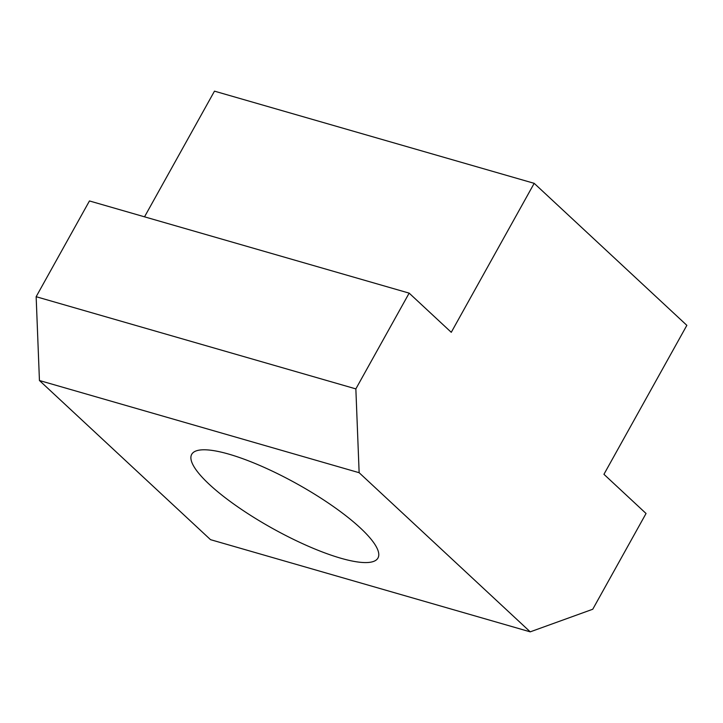 <?xml version="1.0" encoding="UTF-8"?>
<svg xmlns="http://www.w3.org/2000/svg" width="723" height="723" viewBox="0 0 723 723"><rect width="100%" height="100%" fill="white"/><g stroke="black" fill="none" stroke-linecap="round" stroke-linejoin="round"><path stroke-width="1.08" d="M228.902 454.152A106.588 25.422 29.1 0 1 332.535 505.937A106.588 25.422 29.1 0 1 377.966 558.02A106.588 25.422 29.1 0 1 340.768 558.21A106.588 25.422 29.1 0 1 237.135 506.425A106.588 25.422 29.1 0 1 191.703 454.342A106.588 25.422 29.1 0 1 228.902 454.152M409.155 293.131L89.453 200.949L36.15 296.71L39.44 380.515L210.529 539.665L530.23 631.848L359.141 472.706L355.852 388.893L409.155 293.131L451.269 332.309L534.189 183.335L686.85 325.341L603.94 474.306L646.046 513.484L592.752 609.245L530.23 631.848M534.189 183.335L214.478 91.152L144.528 216.828M39.44 380.515L359.141 472.706M36.15 296.71L355.852 388.893"/></g></svg>
